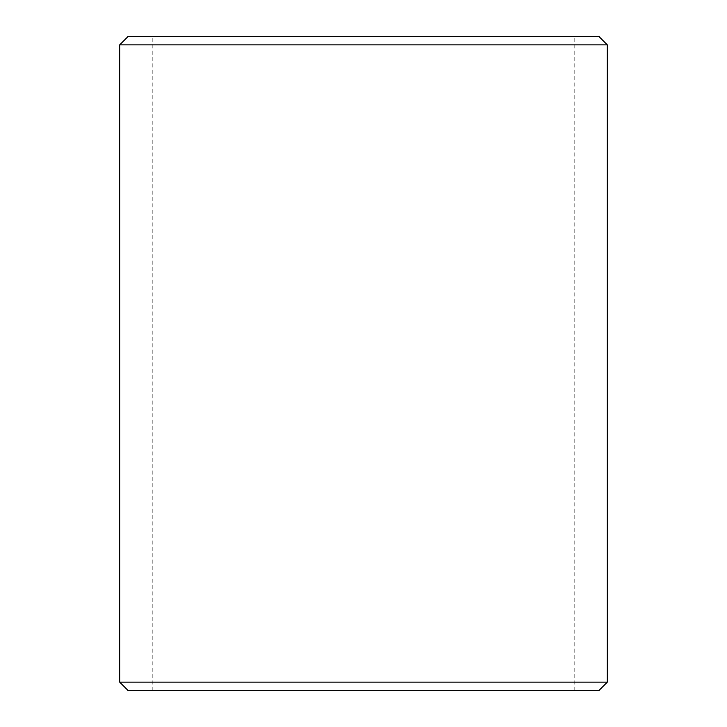 <?xml version="1.0" encoding="UTF-8"?>
<svg xmlns="http://www.w3.org/2000/svg" width="727" height="727" viewBox="0 0 727 727"><rect width="100%" height="100%" fill="white"/><g stroke="black" fill="none" stroke-linecap="round" stroke-linejoin="round"><path stroke-width="0.55" stroke-dasharray="3.63 2.73" d="M363.5 36.35L574.185 36.35L363.5 36.35M363.5 690.65L574.185 690.65L363.5 690.65M119.691 44.865L607.309 44.865M119.691 682.135L607.309 682.135M128.206 36.35L598.794 36.35M128.206 690.65L598.794 690.65M152.815 690.65L152.815 36.35M574.185 690.65L574.185 36.35"/><path stroke-width="1.09" d="M119.691 44.865L607.309 44.865L598.794 36.35L128.206 36.35L119.691 44.865L119.691 682.135L607.309 682.135L598.794 690.65L128.206 690.65L119.691 682.135M607.309 44.865L607.309 682.135"/></g></svg>
